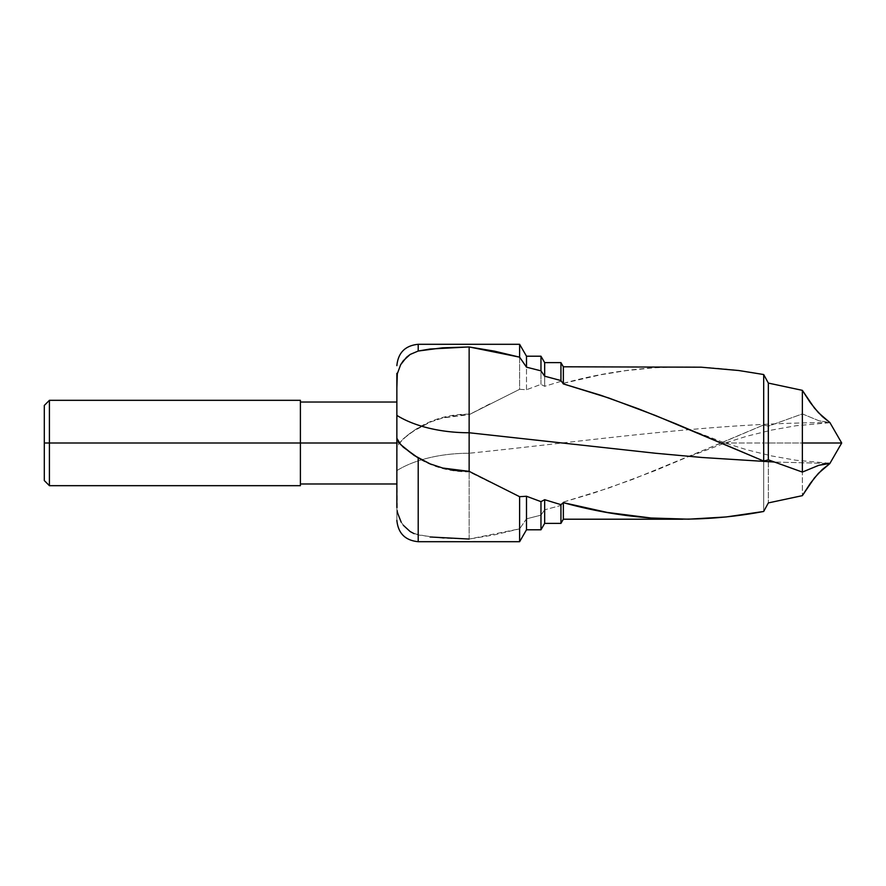 <?xml version="1.0" encoding="UTF-8"?>
<svg xmlns="http://www.w3.org/2000/svg" width="886" height="886" viewBox="0 0 886 886"><rect width="100%" height="100%" fill="white"/><g stroke="black" fill="none" stroke-linecap="round" stroke-linejoin="round"><path stroke-width="0.66" stroke-dasharray="4.43 3.32" d="M396.862 520.359L396.862 507.523L398.634 516.937L401.934 523.371L406.541 528.743L410.163 531.556L418.203 534.967L418.203 541.678L418.203 534.967L442.712 538.201L469.137 539.053L494.399 534.867L519.617 528.842L519.617 541.7L519.617 528.842L526.494 518.831L526.494 529.795L526.494 518.831L540.969 515.154L540.969 529.795L540.969 515.154L544.668 509.804L544.668 523.382L544.668 509.804L560.938 505.441L560.938 523.382L560.938 505.441L563.352 502.085L563.352 519.207L563.352 502.085L592.967 493.292L632.394 479.47L721.138 443L763.688 443L763.688 511.466L763.688 443L768.339 443L768.339 502.916L768.339 443L841.7 443L802.362 443L802.362 495.651L802.362 413.917L802.362 443L768.339 443L768.339 426.166L768.339 443L763.688 443L763.688 424.937L763.688 443L721.138 443L763.688 424.937L768.339 426.166L802.362 413.917L818.753 420.684L829.872 422.556C709.553 422.899 589.389 440.94 469.137 453.244L469.137 414.659L519.617 389.308L526.494 389.74L540.969 384.358L544.668 386.307L560.938 381.334L563.352 383.339C630.156 364.866 696.939 361.931 763.688 374.534M828.709 422.733L818.753 420.684L802.362 413.917L768.339 426.166L763.688 424.937L655.418 470.521L608.848 487.976L563.352 502.085L560.938 505.441L544.668 509.804L540.969 515.154L526.494 518.831L519.617 528.842L469.137 539.053L469.137 414.139L455.792 415.479L442.745 417.948L430.186 422.101L418.203 428.06L407.161 435.535L399.298 443L396.862 443L396.862 483.977L396.862 378.477M827.291 463.422L774.32 462.038L827.291 463.422M469.137 471.341L469.137 471.861C443.72 471.884 421.614 463.511 402.82 446.754M396.862 449.003L396.862 520.326L396.862 443L300.398 443L300.398 402.022L300.398 483.977L300.398 443L44.3 443L44.3 480.566L44.3 443L49.417 443L49.417 485.683L49.417 443L300.398 443L300.398 485.683L300.398 443L399.298 443L396.862 447.707L396.862 373.327M682.84 366.793L654.156 367.779L625.948 370.647L600.963 374.723L563.352 383.339L560.938 381.334L544.668 386.307L540.969 384.358L526.494 389.74L519.617 389.308L519.617 344.3L519.617 389.308L469.137 414.659L442.745 417.948L430.186 422.101L412.455 431.692L402.676 439.378L397.028 446.777L396.862 470.61A92.554 46.271 0 0 1 469.137 453.244C589.389 440.94 709.553 422.899 829.872 422.556L829.794 422.389M563.352 383.339L563.352 366.793L563.352 383.339M560.938 381.334L560.938 362.618L560.938 381.334M544.668 386.307L544.668 362.618L544.668 386.307M540.969 384.358L540.969 356.205L540.969 384.358M526.494 389.74L526.494 356.205L526.494 389.74M396.862 443L396.862 483.977L396.862 443M396.862 414.028L396.862 420.23M300.398 400.317L300.398 483.977L300.398 400.317M49.417 443L49.417 400.317L49.417 443M44.3 443L44.3 405.434L44.3 443M489.803 403.894L469.137 414.659M469.137 414.139C443.72 414.116 421.614 422.489 402.82 439.246L402.676 439.378M469.137 539.053L469.137 453.244A92.554 46.271 180 0 0 396.862 470.61L397.327 512.274M400.682 521.333L403.34 525.298M414.094 533.649L430.12 536.982M489.803 482.106L469.137 471.861M829.351 463.245L795.816 460.222L771.651 455.936L747.23 449.889L725.269 443.089L688.411 429.045M829.351 422.755L795.816 425.778L771.651 430.064L747.23 436.111L725.269 442.911L688.411 456.954"/><path stroke-width="1.33" d="M396.862 373.327L396.862 378.477L397.327 373.726L400.682 364.667L403.34 360.702L410.163 354.444L418.203 351.033L430.12 349.018L469.137 346.947L494.399 351.133L519.617 357.158L526.494 367.169L526.494 356.205L526.494 367.169L540.969 370.846L540.969 356.205L540.969 370.846L544.668 376.196L544.668 362.618L544.668 376.196L560.938 380.559L560.938 362.618L560.938 380.559L563.352 383.915L563.352 366.793L563.352 383.915L600.963 395.333L638.518 408.856L676.051 423.885L763.688 461.063L763.688 374.534L763.688 461.063L768.339 459.834L768.339 383.084L768.339 459.834L802.362 472.083L802.362 443L841.7 443L802.362 443L802.362 390.349L768.339 383.084L763.688 374.534L768.339 383.084L802.362 390.349L810.313 402.643L818.409 412.654L829.872 422.556L822.308 416.52L814.367 407.992L802.362 390.349L802.362 472.083L818.753 465.316L829.872 463.444L827.291 463.422L829.794 463.611M828.709 463.267L818.753 465.316L802.362 472.083L768.339 459.834L763.688 461.063L655.418 415.479L608.848 398.024L563.352 383.915L560.938 380.559L544.668 376.196L540.969 370.846L526.494 367.169L519.617 357.158L519.617 344.3L519.617 357.158L469.137 346.947L469.137 432.756L655.418 453.244L701.989 457.486L774.32 462.038L701.989 457.486L655.418 453.244L469.137 432.756L469.137 471.341L519.617 496.692L526.494 496.26L540.969 501.642L544.668 499.693L560.938 504.666L563.352 502.661C630.156 521.134 696.939 524.069 763.688 511.466L768.339 502.916L802.362 495.651L810.313 483.357L818.409 473.345L829.573 463.821L822.308 469.48L814.367 478.008L802.362 495.651L768.339 502.916L763.688 511.466L726.155 516.959L688.621 519.174L651.044 518L607.198 512.429L563.352 502.661L563.352 519.207L563.352 502.661L560.938 504.666L560.938 523.382L560.938 504.666L544.668 499.693L544.668 523.382L544.668 499.693L540.969 501.642L540.969 529.795L540.969 501.642L526.494 496.26L526.494 529.795L526.494 496.26L519.617 496.692L519.617 541.7L519.617 496.692L469.137 471.341L455.792 470.521L442.745 468.052L430.186 463.899L418.203 457.94L418.203 541.7L418.203 457.94L403.329 447.22L398.634 442.125L396.862 438.293L396.862 507.523M49.417 443L44.3 443L44.3 480.566L44.3 443L49.417 443L49.417 485.683L49.417 443L300.398 443L49.417 443L49.417 400.317L49.417 443M300.398 485.683L300.398 443L396.862 443L300.398 443L300.398 400.317L300.398 485.683L49.417 485.683L44.3 480.566M396.862 378.477L396.862 387.913L397.327 373.726L400.682 364.667L406.541 357.257L410.163 354.444L418.203 351.033L418.203 344.311L418.203 351.033L442.712 347.799L469.137 346.947L469.137 471.13M763.688 374.534L738.714 370.514L701.114 367.192L563.352 366.793L560.938 362.618L544.668 362.618L540.969 356.205L526.494 356.205L519.617 344.3L418.203 344.3C405.245 345.562 398.135 352.672 396.862 365.641M469.137 471.341L442.745 468.052L430.186 463.899L414.094 455.393L400.671 444.584L396.862 438.293L396.862 387.913L396.862 449.003M396.862 420.23L396.862 415.401M396.862 415.39A92.554 46.271 180 0 0 469.137 432.756A92.554 46.271 0 0 1 396.862 415.39L396.862 414.028M44.3 405.434L44.3 443L44.3 405.434L49.417 400.317L300.398 400.317M397.327 512.274L401.181 522.186M403.34 525.298L410.163 531.556L414.094 533.649M430.12 536.982L469.137 539.053M300.398 483.977L396.862 483.977M829.839 463.544L841.7 443L829.839 422.456M396.862 520.359C398.135 533.328 405.245 540.438 418.203 541.7L519.617 541.7L526.494 529.795L540.969 529.795L544.668 523.382L560.938 523.382L563.352 519.207L682.84 519.207M300.398 402.022L396.862 402.022"/></g></svg>
